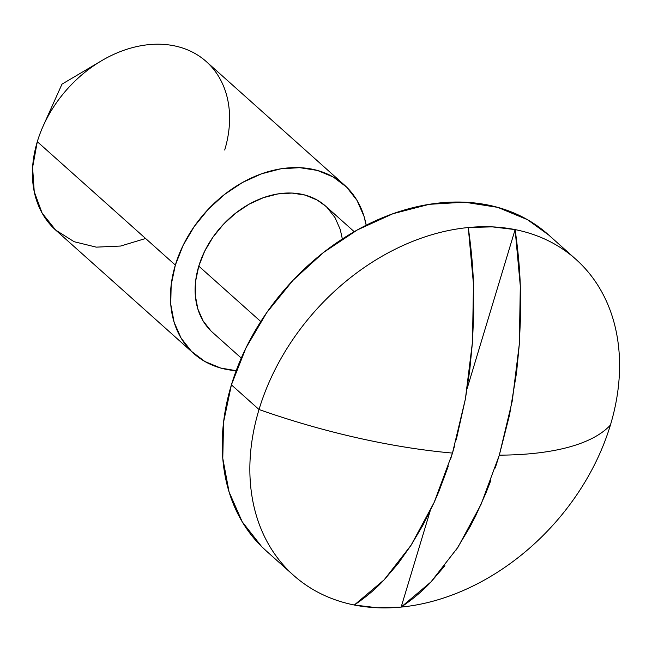 <?xml version="1.0" encoding="UTF-8"?>
<svg xmlns="http://www.w3.org/2000/svg" width="652" height="652" viewBox="0 0 652 652"><rect width="100%" height="100%" fill="white"/><g stroke="black" fill="none" stroke-linecap="round" stroke-linejoin="round"><path stroke-width="0.98" d="M575.912 259.333L548.299 234.655A211.876 160.025 131.8 0 0 371.705 222.528A211.876 160.025 131.8 0 0 231.411 384.843L259.023 409.521A211.876 160.025 -48.2 0 1 468.275 227.532A211.876 160.025 -48.2 0 1 515.121 229.602A211.876 160.025 -48.2 0 1 575.912 259.333A211.876 160.025 -48.2 0 1 610.402 425.096A305.046 104.996 -163.2 0 1 499.318 455.161L495.218 468.03M344.362 184.989A113 85.347 -48.2 0 1 366.188 225.233L363.995 216.268L356.994 200.36L346.611 187.1L333.245 176.994L317.41 170.433L299.716 167.67L280.849 168.811L261.525 173.815L242.495 182.478L224.484 194.483L208.184 209.357L194.223 226.537L183.13 245.356L175.347 265.087L37.303 141.696L175.347 265.087A113 85.347 -48.2 0 1 250.172 178.518A113 85.347 -48.2 0 1 344.362 184.989L206.309 61.598A113 85.347 131.8 0 0 112.128 55.135A113 85.347 131.8 0 0 37.303 141.696A113 85.347 -48.2 0 1 43.162 126.056A113 85.347 -48.2 0 1 101.508 60.775A113 85.347 -48.2 0 1 201.15 57.449A113 85.347 -48.2 0 1 224.704 150.009M354.223 231.696L325.535 206.048A84.752 64.01 131.8 0 0 254.891 201.199A84.752 64.01 131.8 0 0 198.778 266.13L260.784 321.55L198.778 266.13A84.752 64.01 131.8 0 0 212.576 332.43L241.264 358.078M456.229 439.913L465.414 398.885L469.701 370.597L472.488 341.844L473.743 312.903L473.458 284.027C472.977 267.377 471.249 248.542 468.275 227.532A211.876 160.025 131.8 0 0 259.023 409.521A305.046 104.996 16.8 0 0 452.472 453.083L454.395 446.53M444.9 565.708L430.996 581.902C422.806 590.802 412.863 599.196 401.151 607.085A211.876 160.025 131.8 0 0 610.402 425.096A211.876 160.025 131.8 0 0 515.121 229.602C518.104 250.621 519.831 269.455 520.304 286.106L520.598 314.981L519.342 343.922L516.555 372.675L509.562 414.859L499.318 455.161A305.046 104.996 16.8 0 0 610.402 425.096A211.876 160.025 -48.2 0 1 401.151 607.085A211.876 160.025 -48.2 0 1 354.305 605.015C366 597.118 375.951 588.723 384.15 579.824L398.046 563.63L411.086 545.219L423.156 524.77L434.142 502.456L439.195 490.663L448.372 465.952M490.793 480.565L486.05 492.741L475.642 515.911L470.01 526.849L455.74 550.655M450.459 459.554L452.472 453.083A305.046 104.996 -163.2 0 1 259.023 409.521A211.876 160.025 131.8 0 0 354.305 605.015A211.876 160.025 -48.2 0 1 293.514 575.284A211.876 160.025 -48.2 0 1 259.023 409.521L231.411 384.843A211.876 160.025 131.8 0 0 265.902 550.606L293.514 575.284M175.347 265.087L171.166 284.981L170.751 304.272L174.108 322.218L181.109 338.127L191.501 351.387L204.867 361.493L220.694 368.046L236.179 370.686A113 85.347 -48.2 0 1 193.75 353.498A113 85.347 -48.2 0 1 175.347 265.087M210.889 330.849L203.098 320.906L197.841 308.975L195.323 295.519L195.641 281.045L198.778 266.13L204.614 251.322L212.927 237.214L223.4 224.329L235.625 213.171L249.129 204.174L263.408 197.67L277.899 193.921L292.055 193.065L305.323 195.135L317.198 200.058L325.658 206.171M327.222 207.638L335.006 217.581L340.262 229.512L342.349 238.991M145.608 238.502L120.596 246.048L96.251 247.141L74.141 241.713L55.697 230.107L42.103 213.074L34.238 191.712L32.6 167.401L37.303 141.696A113 85.347 131.8 0 0 55.697 230.107L193.75 353.498M266.269 550.932L261.688 546.653L242.21 521.787L229.08 491.958L222.78 458.315L223.571 422.146L231.411 384.843L246.008 347.834L266.79 312.552L292.968 280.352L323.531 252.463L357.304 229.96L392.993 213.701L429.22 204.329L464.599 202.185L497.769 207.369L527.46 219.667L548.625 234.948M515.121 229.602L467.199 388.339L515.121 229.602L492.211 226.863L468.275 227.532L473.458 284.027L472.488 341.844L465.414 398.885L452.472 453.083L434.142 502.456L411.086 545.219L384.15 579.824L354.305 605.015L377.215 607.754L401.151 607.085L430.996 581.902L457.94 547.297L480.989 504.534L499.318 455.161L512.26 400.964L519.342 343.922L520.304 286.106L515.121 229.602M430.149 511.038L401.151 607.085L430.149 511.038M43.162 126.056L61.981 84.157L101.508 60.775"/></g></svg>
